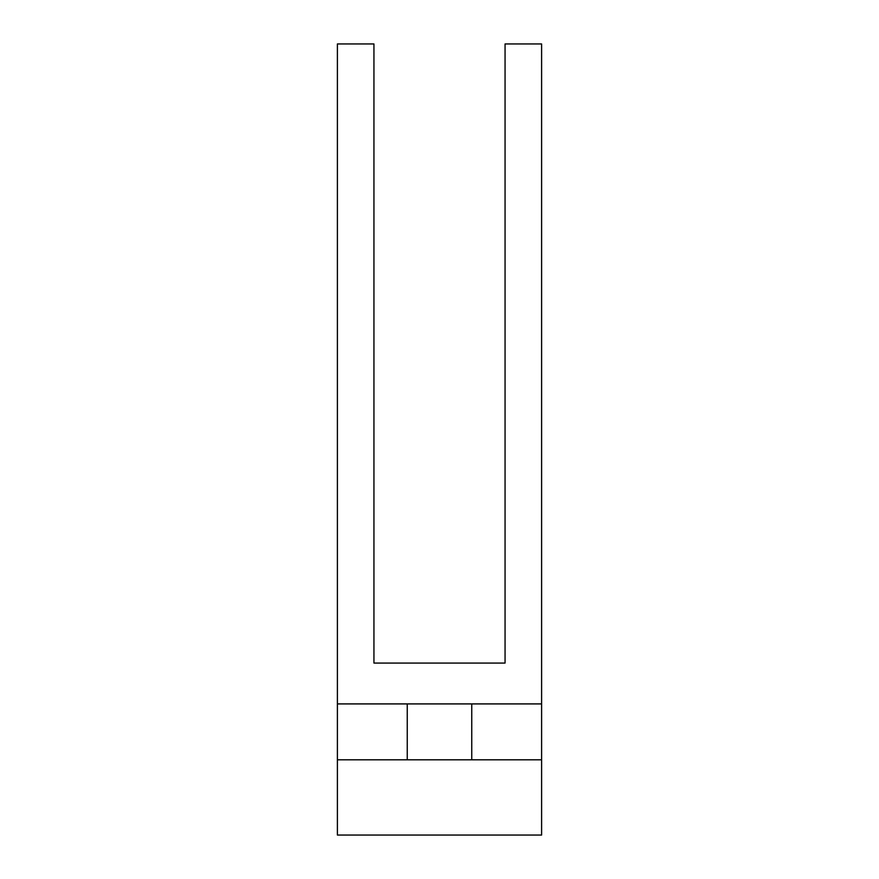 <?xml version="1.0" encoding="UTF-8"?>
<svg xmlns="http://www.w3.org/2000/svg" width="879" height="879" viewBox="0 0 879 879"><rect width="100%" height="100%" fill="white"/><g stroke="black" fill="none" stroke-linecap="round" stroke-linejoin="round"><path stroke-width="1.32" d="M373.938 43.95L337.393 43.95L337.393 835.05L541.607 835.05L541.607 43.95L505.062 43.95L505.062 663.063L373.938 663.063L373.938 43.95M337.393 703.914L541.607 703.914M407.252 759.808L407.252 703.914M471.748 759.808L471.748 703.914M337.393 759.808L541.607 759.808"/></g></svg>
